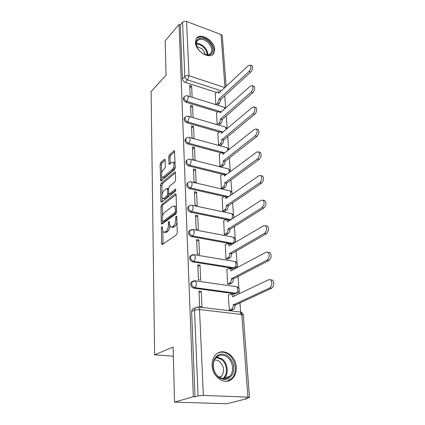 <?xml version="1.0" encoding="UTF-8"?>
<svg xmlns="http://www.w3.org/2000/svg" width="425" height="425" viewBox="0 0 425 425"><rect width="100%" height="100%" fill="white"/><g stroke="black" fill="none" stroke-linecap="round" stroke-linejoin="round"><path stroke-width="0.64" d="M161.861 226.594L161.362 227.986L161.665 243.472L161.968 244.428L162.446 244.428L176.502 234.781L177.268 232.703L176.768 216.755L176.556 216.113L176.178 216.123L175.653 217.568L175.711 219.608C175.642 222.61 174.845 224.804 173.315 226.19L172.13 227.03L170.473 227.056L169.511 224.097L169.251 221.441L168.895 221.452L168.38 222.865L168.433 224.878C168.353 227.837 167.572 229.989 166.095 231.333L164.953 232.146L163.381 232.167L162.446 229.213L162.403 227.226L161.861 226.594M230.956 219.624L229.946 220.262L190.57 212.197L191.516 211.517C188.886 210.359 188.031 208.585 188.955 206.189L190.235 205.376M190.113 230.308L189.024 231.078C188.02 233.591 188.87 235.429 191.585 236.592L231.609 243.902L232.815 243.796M191.298 255.356L190.081 256.169C188.982 258.809 189.832 260.716 192.637 261.89L233.336 268.393L235.168 267.83M192.552 281.345L191.181 282.195C189.975 284.973 190.825 286.96 193.726 288.145L235.126 293.771L236.863 293.261M212.133 365.59C212.319 377.751 226.01 386.07 232.677 378.287C235.291 375.418 236.475 371.721 236.242 367.184C235.854 355.087 222.227 346.928 215.502 355.002C213.106 357.744 211.985 361.271 212.133 365.59M195.415 42.415C195.426 51.42 210.226 60.09 213.807 53.359L214.699 49.385C214.561 40.476 199.931 31.822 196.265 38.659L195.415 42.415M165.15 160.007L164.916 159.263L164.401 159.333L160.799 162.547L160.119 164.486L160.671 180.912L161.165 180.859L174.51 169.57L175.233 167.54L174.489 150.748L173.937 150.822L169.389 154.881L168.688 156.862L169.113 164.379L171.902 162.35L173.368 162.18C174.489 164.496 174.069 166.977 172.114 169.628L163.343 177.092L161.994 177.236C160.905 174.972 161.303 172.534 163.189 169.926L164.613 168.683L165.309 166.717L165.15 160.007M247.924 397.131L241.798 314.489L199.511 309.549L203.373 395.436L247.924 397.131L249.47 397.433L245.507 398.618L246.994 398.677L226.881 403.75L174.542 402.124L173.113 347.044L154.62 354.843L151.103 91.572L166.058 75.193L165.166 40.858L179.053 24.448L193.333 396.716L194.979 396.775L198.066 395.893L194.507 310.101L195.218 307.796L192.328 309.209L194.177 308.306M174.542 402.124L193.333 396.716M161.643 204.563L160.942 206.534L161.266 223.21L161.553 224.108L162.037 224.097L175.865 213.897L176.614 211.836L176.077 194.677L175.801 193.827L175.254 193.858L161.643 204.563L163.019 204.845L162.318 206.81L162.515 216.235M160.841 201.317L160.523 185.173L161.213 183.218L174.585 171.987L175.137 171.928L175.398 172.725L175.615 179.775L174.882 181.815L169.309 186.363L168.597 188.365L168.714 193.04L168.985 193.88L169.506 193.843L175.35 189.183L175.732 189.157L175.408 191.176L161.596 202.125L161.102 202.157L160.841 201.317L162.212 201.604L162.137 197.923M216.516 92.438L185.173 82.349L187.558 79.895C185.953 79.225 185.04 78.104 184.817 76.527L182.564 22.265C183.605 21.277 184.939 21.022 186.554 21.489L221.048 34.51L222.317 35.944M246.994 398.677L246.962 398.252M240.805 314.378L239.944 302.669M239.286 293.686L239.105 291.263M238.887 288.267L238.011 276.298M237.363 267.479L237.246 265.923M237.033 262.99L236.141 250.883M235.503 242.223L235.45 241.474M235.238 238.595L234.34 226.366M233.511 215.039L232.602 202.709M231.837 192.275L230.924 179.86M230.222 170.271L229.303 157.781M228.661 148.989L227.736 136.441M227.147 128.387L226.222 115.791M225.648 107.977L224.756 95.806M179.053 24.448L180.312 24.916L182.564 22.265M203.373 395.436L198.066 395.893M228.613 295.035L228.326 294.998L229.325 310.197L231.471 310.293M201.232 291.369L198.974 291.067L199.676 306.653L201.96 306.924L201.232 291.369L199.038 292.512M200.005 265.189L197.79 264.839L198.464 279.852L200.706 280.176L200.005 265.189L197.859 266.438M226.907 269.434L227.609 284.054L229.718 284.187M198.826 239.96L196.648 239.567L197.301 254.033L199.5 254.405L198.826 239.96L196.722 241.304M225.266 244.742L225.951 258.836L228.028 259.011M197.689 215.624L195.542 215.188L196.175 229.144L198.342 229.558L197.689 215.624L195.627 217.058M223.688 220.899L224.357 234.504L226.398 234.717M196.589 192.137L194.48 191.664L195.091 205.137L197.221 205.588L196.589 192.137L194.57 193.657M222.163 197.875L222.812 211.012L224.82 211.257M195.532 169.458L193.455 168.953L194.044 181.958L196.137 182.447L195.532 169.458L193.55 171.057M220.692 175.621L221.324 188.317L223.3 188.588M194.507 147.544L192.461 147.008L193.03 159.577L195.091 160.097L194.507 147.544L192.562 149.212M219.268 154.1L219.879 166.377L221.829 166.68M193.513 126.358L191.505 125.789L192.052 137.944L194.082 138.497L193.513 126.358L191.606 128.09M217.892 133.28L218.487 145.153L220.405 145.483M216.564 113.124L217.138 124.621M193.104 117.608L192.557 105.868L190.687 107.658M192.557 105.868L190.575 105.267L191.107 117.024M217.913 111.918L185.996 102.218L186.857 101.373C184.577 100.252 183.749 98.733 184.365 96.826L184.923 96.3M219.374 132.032L186.851 122.745L187.722 121.933C185.385 120.801 184.551 119.239 185.215 117.247L185.874 116.668M220.894 152.803L187.733 143.974L188.626 143.188C186.219 142.051 185.374 140.441 186.097 138.359L186.878 137.721M222.493 174.271L188.647 165.931L189.555 165.176C187.08 164.034 186.23 162.371 187.011 160.193L187.935 159.497M227.747 197.28L227.136 197.142M224.209 196.483L189.593 188.657L190.517 187.94C187.967 186.788 187.117 185.072 187.962 182.787L189.051 182.033M154.62 354.843L173.352 356.198M192.153 97.272L191.627 86.031L189.678 85.404L190.188 96.666M215.273 93.601L215.826 104.614M191.627 86.031L189.789 87.874M183.977 97.208L183.51 97.676C182.893 99.583 183.722 101.097 185.996 102.218M184.886 117.555L184.344 118.07C183.68 120.062 184.514 121.619 186.851 122.745M185.842 138.582L185.21 139.15C184.487 141.233 185.332 142.837 187.733 143.974M186.846 160.331L186.107 160.953C185.327 163.131 186.171 164.788 188.647 165.931M187.903 182.835L187.042 183.515C186.192 185.794 187.042 187.51 189.593 188.657M188.992 206.146L188.015 206.874C187.09 209.27 187.94 211.039 190.57 212.197M180.312 24.916L182.447 79.002C182.665 80.569 183.573 81.685 185.173 82.349M194.979 396.775L191.617 311.504L192.328 309.209M164.523 232.374L166.366 232.401L164.953 232.146M169.83 226.015C169.564 228.639 168.789 230.499 167.508 231.593L166.366 232.401M171.668 227.279L173.559 227.301L172.13 227.03M176.938 222.222C176.492 224.246 175.759 225.659 174.744 226.461L173.559 227.301M162.823 231.333L163.099 243.982M176.077 194.623L163.019 204.845M162.621 221.553L162.669 223.63M162.276 220.867L162.812 221.483L174.93 212.484L175.456 211.044L175.387 208.925L174.457 206.093L172.747 206.167L164.518 212.436C163.078 213.807 162.318 215.927 162.233 218.795L162.276 220.867M162.711 221.537L164.209 221.749L162.812 221.483M176.55 212.553L164.209 221.749M176.476 207.32L175.876 206.385L174.574 206.21M162.058 194.066L161.877 185.475L160.523 185.173M175.398 172.789L162.568 183.526L161.877 185.475M169.315 193.949L170.898 194.145L175.892 190.177M163.683 190.952C161.744 193.577 161.357 196.074 162.509 198.454L163.848 198.358L166.945 195.883L167.663 193.885L167.285 188.397L166.765 188.434L163.683 190.952M163.354 198.629L165.224 198.65L163.848 198.358M169.038 193.917L168.332 196.18L165.224 198.65M162.775 177.416L164.698 177.406L163.343 177.092M175.206 166.584L173.485 169.958L164.698 177.406M175.095 163.014L173.926 162.318M174.739 151.667L170.744 155.221L170.042 157.202L170.223 163.811M165.155 160.183L162.132 162.871L161.452 164.804L161.622 172.911M161.702 176.853L161.771 180.349M229.325 310.192L231.508 309.214C232.682 308.47 233.256 307.036 233.235 304.9L269.689 287.959C272.234 285.515 272.574 282.806 270.704 279.836L268.898 279.634L232.677 296.82L231.715 294.254L230.493 294.127L228.337 295.168M232.417 294.35L233.575 294.504L234.403 296.002M270.969 279.878L272.648 280.139C274.523 283.103 274.189 285.807 271.639 288.24L235.11 305.134C235.131 307.264 234.558 308.699 233.383 309.437L231.508 309.214M231.184 310.42L233.383 309.437M235.089 304.879L233.213 304.645M227.619 284.054L229.744 282.976C230.892 282.189 231.455 280.76 231.434 278.699L267.043 260.121C269.493 257.683 269.848 255.064 268.111 252.264L266.278 252.121L230.903 270.911L230.015 268.52L228.767 268.435L226.658 269.572M230.775 268.642L231.843 268.812L232.565 270.029M268.488 252.333L270.018 252.609C271.766 255.409 271.41 258.023 268.956 260.456L233.277 278.975C233.298 281.037 232.735 282.46 231.588 283.247L229.744 282.976M229.458 284.32L231.588 283.247M233.261 278.731L231.418 278.455M225.978 258.841L228.044 257.683C229.165 256.849 229.718 255.436 229.702 253.438L264.493 233.357C266.852 230.924 267.224 228.39 265.609 225.744L263.76 225.664L229.187 245.926L228.368 243.7L227.099 243.653L225.038 244.874M229.181 243.849L230.169 244.03L230.78 244.991M266.103 225.85L267.49 226.132C269.11 228.772 268.738 231.306 266.379 233.734L231.513 253.752C231.535 255.744 230.982 257.157 229.856 257.991L228.044 257.683M227.789 259.144L229.856 257.991M231.498 253.512L229.686 253.199M218.896 377.501C213.44 372.534 211.831 366.589 214.067 359.667C217.494 353.743 222.142 352.553 228.007 356.097C233.309 360.905 234.929 366.738 232.873 373.607C229.606 379.69 224.947 380.986 218.896 377.501M227.173 357.053C223.051 354.296 219.321 354.508 215.99 357.696C211.432 362.286 212.883 372.826 218.732 376.848C222.801 379.509 226.456 379.323 229.712 376.3C234.446 371.684 232.98 361.107 227.173 357.053M214.413 360.049C216.171 359.837 217.855 360.315 219.47 361.489C224.225 366.244 224.867 371.227 221.393 376.433L219.9 377.597M226.992 381.225L231.795 378.462C237.692 372.725 235.87 359.598 228.666 354.556C225.154 352.043 221.622 351.502 218.078 352.941M200.727 51.956C198.613 50.07 197.195 47.929 196.472 45.539C194.135 38.346 202.199 35.626 208.255 41.315C214.354 46.383 214.195 55.324 207.862 55.048C205.466 54.984 203.086 53.959 200.727 51.956M203.936 54.081L207.225 54.82C208.972 54.798 210.258 54.161 211.092 52.918C212.633 49.56 211.469 45.958 207.597 42.112C203.076 38.643 199.564 38.33 197.062 41.172C196.281 42.479 196.159 44.094 196.69 46.028L197.227 47.472M196.817 46.442L201.7 48.657C203.617 50.405 204.701 52.339 204.956 54.453M212.558 54.682L213.127 53.954C215.045 49.789 213.6 45.321 208.803 40.545C203.761 36.571 199.591 35.928 196.292 38.617M224.395 234.515L226.403 233.277C227.502 232.406 228.044 230.998 228.028 229.07L262.044 207.607C264.318 205.179 264.706 202.714 263.197 200.218L261.338 200.202L227.529 221.818L226.775 219.741L225.489 219.736L223.47 221.042M227.646 219.916L228.549 220.102L229.054 220.841M263.792 200.356L265.046 200.648C266.56 203.139 266.172 205.599 263.893 208.022L229.813 229.415C229.829 231.349 229.288 232.746 228.188 233.617L226.403 233.277M226.174 234.855L228.188 233.617M229.798 229.187L228.012 228.836M222.859 211.023L224.82 209.716C225.893 208.808 226.424 207.416 226.413 205.541L259.68 182.814C261.88 180.391 262.278 177.995 260.87 175.631L259.006 175.674L225.93 198.539L225.234 196.6L223.938 196.637L221.956 198.018M226.153 196.807L227.386 197.535M261.561 175.807L262.692 176.093C264.1 178.458 263.707 180.848 261.502 183.26L228.172 205.923C228.188 207.793 227.651 209.185 226.573 210.088L224.82 209.716M224.613 211.395L226.573 210.088M228.156 205.7L226.398 205.317M221.377 188.333L223.29 186.952C224.342 186.012 224.862 184.631 224.852 182.814L257.407 158.918C259.532 156.506 259.935 154.174 258.628 151.932L256.753 152.038L224.389 176.046L223.741 174.234L222.44 174.314L220.495 175.764M224.708 174.473L225.765 175.026M259.393 152.145L260.413 152.426C261.731 154.668 261.327 156.995 259.202 159.402L226.583 183.228C226.594 185.045 226.073 186.421 225.016 187.361L223.29 186.952M223.104 188.732L225.016 187.361M226.567 183.016L224.841 182.601M219.943 166.393L221.808 164.953C222.843 163.981 223.353 162.616 223.348 160.852L255.218 135.878C257.268 133.471 257.683 131.203 256.456 129.072L254.586 129.243L222.897 154.307L222.302 152.607L220.984 152.729L219.082 154.248M223.3 152.873L224.193 153.282M257.3 129.327L258.214 129.598C259.447 131.729 259.038 133.992 256.982 136.393L225.048 161.293C225.059 163.051 224.549 164.417 223.513 165.389L221.808 164.953M221.637 166.823L223.513 165.389M225.032 161.086L223.332 160.645M218.551 145.175L220.378 143.682C221.393 142.678 221.898 141.318 221.887 139.607L253.098 113.65C255.085 111.254 255.505 109.039 254.357 107.01L252.487 107.243L221.452 133.28L220.899 131.686L219.582 131.851L217.717 133.429M221.94 131.984L222.668 132.26M255.266 107.302L256.089 107.567C257.247 109.592 256.827 111.802 254.835 114.192L223.566 140.075C223.577 141.785 223.072 143.14 222.057 144.139L220.378 143.682M220.224 145.632L222.057 144.139M223.55 139.878L221.877 139.405M217.207 124.637L218.992 123.091C219.991 122.065 220.485 120.716 220.479 119.053L251.058 92.193C252.981 89.802 253.406 87.64 252.328 85.707L250.468 86.004L220.054 112.928L219.539 111.43L218.222 111.642L216.394 113.273M220.612 111.759L219.539 111.43M253.295 86.036L254.038 86.286C255.117 88.219 254.697 90.376 252.769 92.762L222.132 119.547C222.137 121.21 221.643 122.549 220.644 123.579L218.992 123.091M218.854 125.12L220.644 123.579M222.116 119.356L220.463 118.862M215.996 104.667L217.653 103.158L219.098 98.972L249.082 71.458C250.947 69.078 251.377 66.969 250.367 65.121L248.513 65.477L218.705 93.224L218.227 91.816L216.909 92.071L215.114 93.75M219.327 92.172L219.736 92.262M251.382 65.487L252.046 65.726C253.061 67.57 252.636 69.679 250.766 72.053L220.724 99.487L219.279 103.668L217.653 103.158M217.621 105.172L219.279 103.668M220.724 99.487L219.098 98.972M162.424 228.183L161.362 227.986M176.8 217.791L175.653 217.568M169.485 223.077L168.38 222.865M232.507 237.012L233.468 237.192C235.949 238.6 236.327 240.417 234.6 242.633L234.303 242.925M233.835 243.201L232.629 243.307L192.546 235.955C189.832 234.786 188.976 232.948 189.986 230.43L191.489 229.574M231.609 243.902L232.629 243.307C233.739 242.457 234.281 241.065 234.26 239.126L233.468 237.192L193.476 229.617L194.177 231.598C194.151 233.607 193.609 235.057 192.546 235.955L191.585 236.592M234.138 261.37L235.184 261.545C237.772 262.995 238.154 264.865 236.327 267.15L234.377 267.84L193.619 261.301C190.814 260.121 189.959 258.209 191.059 255.563L192.807 254.676M233.336 268.393L234.377 267.84C235.508 267.033 236.066 265.625 236.04 263.622L235.184 261.545L194.523 254.772L195.282 256.907C195.256 258.984 194.703 260.445 193.619 261.301L192.637 261.89M235.822 286.609L236.953 286.774C239.663 288.277 240.045 290.206 238.112 292.559L236.188 293.266L194.735 287.608C191.829 286.413 190.974 284.426 192.18 281.642L194.198 280.744M235.126 293.771L236.188 293.266C237.347 292.501 237.915 291.082 237.888 289.011L236.953 286.774L195.601 280.867L196.424 283.178C196.403 285.324 195.84 286.801 194.735 287.608L193.726 288.145M221.266 90.838L187.558 79.895L188.998 75.783L224.798 87.555M224.963 87.396L221.048 34.51M186.554 21.489L188.998 75.783C187.303 75.358 185.911 75.602 184.817 76.527L182.447 79.002M197.439 306.914L198.608 307.047L195.218 307.796M221.26 111.865L186.857 101.373L188.312 97.24L187.877 95.949C186.511 95.492 185.337 95.779 184.365 96.826L183.51 97.676M222.955 132.021L187.722 121.933L189.21 117.762L188.737 116.376C187.372 115.929 186.198 116.222 185.215 117.247L184.344 118.07M224.751 152.841L188.626 143.188C189.603 142.152 190.108 140.749 190.134 138.98L189.624 137.498C188.264 137.062 187.085 137.349 186.097 138.359L185.21 139.15M226.663 174.362L189.555 165.176C190.554 164.172 191.064 162.754 191.091 160.932L190.543 159.343C189.189 158.923 188.009 159.21 187.011 160.193L186.107 160.953M228.724 196.61L190.517 187.94C191.537 186.968 192.058 185.539 192.084 183.658L191.489 181.948C190.14 181.549 188.966 181.826 187.962 182.787L187.042 183.515M230.929 213.493L231.811 213.679L232.544 215.475C232.56 217.356 232.029 218.737 230.94 219.624L191.516 211.517C192.552 210.582 193.088 209.143 193.109 207.198L192.467 205.36C191.128 204.977 189.959 205.254 188.955 206.189L188.015 206.874M194.533 280.723L195.601 280.867L191.181 282.195M193.534 254.617L194.523 254.772L191.059 255.563L190.081 256.169M192.567 229.458L193.476 229.617L189.986 230.43L189.024 231.078M191.633 205.195L231.811 213.679C233.66 214.551 234.297 215.942 233.723 217.855M190.724 181.778L230.207 190.952L230.881 192.626L230.286 195.532M229.399 190.767L230.207 190.952C231.63 191.569 232.321 192.637 232.273 194.151M189.847 159.173L228.65 168.98L229.277 170.542L229.001 172.63M227.917 168.794L228.65 168.98L230.637 171.413M188.992 137.328L227.147 147.73L227.72 149.186L227.625 150.572M226.477 147.544L227.147 147.73L228.921 149.542M188.163 116.216L225.686 127.155L226.206 129.29M225.075 126.979L227.194 128.467M187.351 95.79L224.267 107.233L224.777 108.752M223.715 107.058L225.468 108.136M191.617 311.504L194.507 310.101L199.511 309.549L198.608 307.047L240.778 312.067L241.798 314.489L243.291 315.138M167.508 231.593L166.095 231.333M169.602 225.101L168.433 224.878M174.744 226.461L173.315 226.19M176.864 219.831L175.711 219.608M163.078 243.716L161.665 243.472M175.934 194.007L175.254 193.858M162.663 223.476L161.266 223.21M162.318 206.81L160.942 206.534M176.354 212.771L174.93 212.484M176.598 211.278L175.456 211.044M176.529 209.158L175.387 208.925M162.568 183.526L161.213 183.218M175.286 172.152L174.585 171.987M170.898 194.145L169.506 193.843M175.833 189.29L175.35 189.183M168.332 196.18L166.945 195.883M169.049 194.188L167.663 193.885M168.624 189.454L167.546 189.215M173.485 169.958L172.114 169.628M170.101 163.917L168.868 163.614M170.042 157.202L168.688 156.862M170.744 155.221L169.389 154.881M174.654 151.008L173.937 150.822M161.697 180.413L160.427 180.12M161.452 164.804L160.119 164.486M162.132 162.871L160.799 162.547M165.065 159.497L164.401 159.333M233.091 296.623L232.661 296.565M235.11 305.134L233.235 304.9M271.639 288.24L269.689 287.959M231.253 270.725L230.881 270.667M233.277 278.975L231.434 278.699M268.956 260.456L267.043 260.121M229.489 245.746L229.171 245.687M231.513 253.752L229.702 253.438M266.379 233.734L264.493 233.357M216.723 356.979L221.951 358.886C227.71 362.892 229.123 373.362 224.4 377.942L223.55 378.712M222.753 378.617C228.268 374.77 227.354 363.524 221.324 359.375L216.139 357.531M196.371 43.525C198.783 43.339 201.206 44.274 203.644 46.336C206.481 48.976 207.867 51.797 207.804 54.793M207.193 54.82C207.15 51.988 205.806 49.343 203.161 46.888C200.903 44.976 198.64 44.067 196.371 44.157M227.795 221.648L227.513 221.59M229.813 229.415L228.028 229.07M263.893 208.022L262.044 207.607M228.172 205.923L226.413 205.541M261.502 183.26L259.68 182.814M226.583 183.228L224.852 182.814M259.202 159.402L257.407 158.918M225.048 161.293L223.348 160.852M256.982 136.393L255.218 135.878M223.566 140.075L221.887 139.607M254.835 114.192L253.098 113.65M222.132 119.547L220.479 119.053M252.769 92.762L251.058 92.193M220.74 99.673L219.109 99.158M250.766 72.053L249.082 71.458M226.1 86.339L222.307 35.843M249.47 397.433L243.286 315.09C243.073 313.586 242.239 312.577 240.778 312.067M162.334 244.492L161.968 244.428M161.893 224.177L161.553 224.108M175.876 206.385L174.457 206.093M168.603 188.689L167.285 188.397M161.42 202.226L161.102 202.157M174.739 162.515L173.368 162.18M169.405 164.448L169.113 164.379M160.963 180.976L160.671 180.912M233.575 294.504L231.715 294.254M272.648 280.139L270.704 279.836M231.843 268.812L230.015 268.52M270.018 252.609L268.111 252.264M230.169 244.03L228.368 243.7M267.49 226.132L265.609 225.744M223.497 378.712L224.4 377.942L229.712 376.3M221.393 376.433L219.151 377.14M196.69 46.028L196.472 45.539M210.014 54.028L211.092 52.918M207.225 54.82L207.862 55.048M228.549 220.102L226.775 219.741M265.046 200.648L263.197 200.218M226.982 196.993L225.234 196.6M262.692 176.093L260.87 175.631M225.462 174.659L223.741 174.234M260.413 152.426L258.628 151.932M223.991 153.058L222.302 152.607M258.214 129.598L256.456 129.072M222.567 132.159L220.899 131.686M256.089 107.567L254.357 107.01M254.038 86.286L252.328 85.707M219.704 92.294L218.227 91.816M252.046 65.726L250.367 65.121"/></g></svg>
